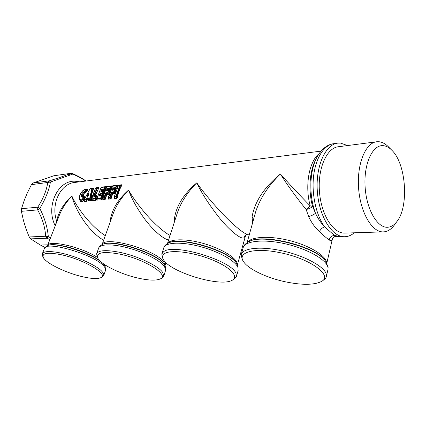 <?xml version="1.0" encoding="UTF-8"?>
<svg xmlns="http://www.w3.org/2000/svg" width="426" height="426" viewBox="0 0 426 426"><rect width="100%" height="100%" fill="white"/><g stroke="black" fill="none" stroke-linecap="round" stroke-linejoin="round"><path stroke-width="0.64" d="M82.553 199.187L82.979 197.446L81.419 196.674C81.212 195.204 81.771 193.734 83.102 192.248L85.36 191.183L86.169 189.565C85.349 189.128 84.215 189.549 82.766 190.827C80.333 193.324 79.353 195.891 79.827 198.532C80.28 199.885 81.153 200.161 82.447 199.373L83.107 199.235L83.533 197.51L82.979 197.446M86.169 189.565L86.611 189.32L85.184 189.229L82.74 190.731C80.088 193.771 79.028 196.349 79.561 198.463L79.662 198.926C80.179 200.396 81.169 200.694 82.623 199.831L83.203 200.848L83.858 199.56L83.107 199.235L82.623 199.831L82.447 199.373M82.766 190.827L85.184 189.229L87.655 189.112L86.611 189.32L86.68 189.82L86.159 189.698M85.466 189.155L87.868 189L87.474 190.012L86.68 189.82L85.892 191.29L85.36 191.183M87.868 189L87.735 190.076L86.659 191.503L85.892 191.29L84.982 192.03L85.115 191.354M87.735 190.076L86.925 191.556L85.115 192.611L84.982 192.03L83.459 192.674L83.102 192.248M86.925 191.556L85.051 192.935L85.115 192.611L83.997 193.127L83.459 192.674L82.026 196.434L81.419 196.674M79.827 198.532L79.774 199.677C80.407 201.535 81.552 201.929 83.203 200.848L84.135 199.581L83.858 199.56L84.273 197.802L83.533 197.51L83.235 196.839L82.868 197.286M83.038 196.929L82.026 196.434L83.043 196.327L84.178 193.335L85.051 192.935M83.299 201.061C81.563 202.174 80.36 201.77 79.694 199.863L79.561 198.463M84.178 193.335L82.74 196.439L83.145 196.871M84.135 199.581L84.55 197.829L83.682 196.716L82.932 196.966M79.694 199.863L79.497 197.834M83.602 196.737L83.043 196.327M84.55 197.829C84.747 196.743 84.454 196.327 83.666 196.588M170.08 235.424C163.275 232.021 152.508 221.829 145.17 213.208C137.625 204.272 132.103 196.551 128.604 190.044C117.304 200.034 111.106 210.859 110.004 222.51M247.884 234.231L247.522 234.247C244.535 234.593 231.393 223.378 220.945 212.095C210.391 200.667 202.339 190.912 196.791 182.834C182.743 194.82 175.192 207.67 174.149 221.371L174.239 222.516M337.025 236.505L334.49 235.477L324.665 226.882C320.996 223.08 317.94 218.538 315.49 213.25L312.556 206.322L310.256 205.96C297.992 193.356 288.04 182.701 280.393 173.994C264.072 187.419 254.62 201.775 252.043 217.058L252.607 222.809M105.275 235.69C89.156 224.976 75.956 205.934 71.919 196.04C63.634 203.639 58.532 211.951 56.61 220.966L55.396 225.381M114.232 197.723L114.493 198.596L116.852 198.372L117.485 197.419C118.247 192.93 119.69 188.926 121.809 185.395L121.756 184.756L121.809 185.395M114.157 197.739L114.248 197.259M118.215 185.832L118.758 185.347L121.602 184.873L118.907 185.267M113.801 189.543L115.893 189.314L116.122 190.012L115.712 189.479L112.443 190.273L112.224 189.639L112.714 188.532L114.061 189.101L113.864 189.298M115.893 189.314L112.815 189.905L114.663 189.703L114.871 190.172L114.179 192.078L113.593 191.998L113.604 192.632L114.179 192.078L115.084 192.871L114.285 193.745L114.274 193.447L112.219 193.803L111.596 193.047L111.74 192.19L111.01 192.967L111.596 193.047L110.584 197.057L111.277 197.973L111.569 197.989L112.485 193.931L112.219 193.803L110.92 198.692L111.569 197.989M108.369 198.287L108.625 199.15L110.946 198.931M108.3 198.303L108.38 197.872M113.529 185.699L118.045 185.283L113.05 185.933M118.199 185.166L118.385 185.528M112.714 188.532L113.598 187.807L113.566 188.542L114.061 189.101L115.851 188.904L115.845 189.256L117.395 187.302M111.319 188.388L110.004 189.895L110.009 189.543L108.252 189.735L108.284 190.14L110.046 189.948L110.27 190.64L109.232 193.479L108.438 194.347L106.409 194.4L106.676 194.528L105.754 198.548L105.137 199.485L102.836 199.464L105.137 199.485M102.618 198.468L102.863 199.698M107.299 186.588L106.66 186.982M112.544 186.178L112.352 185.837L107.613 186.476L106.601 187.046L110.478 186.524L109.546 188.26L110.105 188.377L111.021 186.647L110.478 186.524L112.123 186.402L112.198 185.954L106.793 186.945L102.826 197.717L102.863 198.234L104.242 198.101L104.78 197.621L105.797 193.649L105.217 193.574L105.941 192.802L105.797 193.649L106.409 194.4L105.115 199.246L104.205 197.584L105.217 193.574M102.288 190.795L104.306 190.571L104.519 191.263L104.13 190.741L100.935 191.519L100.738 190.891L101.228 189.804L102.352 190.555L104.274 190.172L104.264 190.518L105.339 189.474M100.887 194.815L100.632 195.23L100.887 194.815L100.248 194.022L102.032 193.835L102.022 193.212L102.591 193.297L103.284 191.423L104.237 191.21L102.693 194.639L102.032 193.835L102.591 193.297L103.481 194.075L102.698 194.932L102.693 194.639L100.728 195.001L100.094 194.24L100.238 193.404L99.524 194.165L100.094 194.24L99.743 195.417L99.173 195.353L99.524 194.165M102.607 195.007L100.68 195.406L102.607 195.007L102.991 195.758L102.315 198.878L101.707 199.81L97.176 200.002L101.707 199.81M96.952 199.389L97.197 200.236M96.888 199.4L96.952 199.054M102.102 187.014L106.457 186.609L101.649 187.232M106.612 186.492L106.798 186.822M96.09 187.866L98.736 187.397L98.763 188.02L95.333 195.752L96.968 195.587L97.341 196.327L96.175 196.487L96.015 195.96L95.605 196.429L95.142 198.473L95.706 198.511L96.382 199.411L97.059 196.295L96.766 195.806L94.146 195.992L97.41 188.196L96.883 188.074L98.502 187.957L98.587 187.515L95.435 188.26M91.393 199.624L91.633 200.768L96.063 200.348L96.665 199.421L97.341 196.327M87.09 200.566L87.287 199.538L86.542 201.253L84.38 201.455L84.194 200.358M90.695 188.473L93.624 187.983L93.747 188.436C92.208 191.748 91.35 195.513 91.164 199.73L90.568 200.87L91.164 199.73M88.129 200.412L88.384 201.077L90.568 200.87M88.049 200.476L88.081 199.709L87.165 199.666M168.621 239.939C162.434 238.917 151.033 227.985 143.786 217.782C136.373 207.265 131.309 198.021 128.604 190.044C121.543 197.323 116.41 205.167 113.209 213.586L113.178 213.676M237.399 264.828L245.472 235.977L243.944 237.793C240.679 239.833 227.835 228.837 218.059 216.174C208.271 203.452 201.184 192.334 196.791 182.834C187.669 191.982 181.236 201.855 177.488 212.446L167.445 243.597M319.101 153.685C309.042 161.454 304.638 186.215 310.256 205.96L306.161 209.571C295.181 195.875 286.591 184.016 280.393 173.994C268.279 185.747 260.025 198.383 255.637 211.903L247.085 242.682M54.927 226.584L55.156 225.46M103.646 240.232C87.165 230.86 74.433 207.611 71.919 196.04C66.328 201.94 62.153 208.287 59.406 215.077L47.483 245.695M321.06 151.118L75.232 182.397C60.902 183.169 50.577 203.708 56.61 220.966L56.834 221.68M114.248 197.685L114.493 198.596M118.236 185.725L114.264 196.78L118.433 185.614L120.191 185.182L120.42 185.582L121.538 185.331C119.397 188.867 117.949 192.893 117.187 197.403L117.485 197.419M114.227 197.952L114.264 196.78L114.472 198.351L116.831 198.127L115.941 196.961L116.49 196.477L115.899 196.434L119.866 185.454L120.42 185.582L116.49 196.477L117.187 197.403L116.852 198.372M112.411 193.628L111.75 192.824L113.604 192.632L114.274 193.447L115.835 189.959L114.29 190.076L113.593 191.998L111.74 192.19M114.285 193.745L112.246 193.819M108.39 198.25L108.625 199.15M112.347 186.497L112.885 186.018L118.045 185.283L118.188 185.8M113.843 189.687L112.799 189.746L113.284 188.643L115.35 188.345L115.851 188.904L116.82 188.446M113.598 187.807L115.382 187.61L115.35 188.345L115.947 187.728L116.532 188.388L117.975 185.736L116.314 185.858L115.382 187.61L115.947 187.728L116.862 185.986L116.639 185.587L112.56 186.284L108.635 197.675L108.396 197.36L108.364 198.521M115.845 189.256L114.12 189.448L114.077 189.128M105.754 198.548L104.78 197.621L102.826 197.717L102.836 199.464L102.607 199.054M102.629 198.804L102.645 197.792L106.585 187.152M112.326 186.466L110.685 189.032L110.009 189.543L109.514 188.99L110.105 188.377L110.968 189.091M108.438 194.347L107.767 193.239L109.024 190.805L108.827 190.337L106.638 190.901L106.431 190.273L108.284 190.14L107.011 190.534L107.485 189.282L107.991 190.172M110.004 189.895L108.311 190.081L108.268 189.767M110.046 189.948L108.044 190.315M110.27 190.64L109.865 190.118L106.638 190.901M109.232 193.479L108.944 193.441L109.983 190.592L108.454 190.704L107.757 192.611L105.941 192.802M106.596 194.224L108.433 194.048L108.944 193.441L107.757 192.611L107.767 193.239L105.952 193.431L106.436 194.416M104.306 190.571L101.308 191.157L101.782 189.916L103.779 189.623L105.281 187.302L104.743 187.174L103.811 188.899L105.217 189.724M102.698 194.932L100.733 195.001M96.974 199.352L97.176 200.002L97.155 198.271L97.192 198.788L100.813 198.431L100.776 197.92L101.351 197.957L102.027 198.862L101.681 199.57L100.813 198.431L101.351 197.957L101.649 195.39L102.405 195.23L102.991 195.758M100.919 187.797L97.155 198.271L100.776 197.92L101.239 195.859L102.703 195.726L102.027 198.862L102.315 198.878M104.264 190.518L102.602 190.699L102.091 189.091L103.811 188.899L103.779 189.623L104.274 190.172L104.94 189.666L106.378 187.057L105.281 187.302L105.068 186.913L101.122 187.589L106.457 186.609L106.559 187.12M96.968 195.587L94.327 196.136L93.917 196.604L93.576 195.923L96.883 188.074L95.552 188.223L91.622 199.325L95.179 198.979L95.706 198.511L96.175 196.487L93.917 196.604M95.094 195.971L93.576 195.923M96.665 199.421L96.042 200.108L91.633 200.768M96.063 200.348L95.142 198.473L91.414 198.889L91.388 200.156M91.409 199.89L91.414 198.889L95.376 188.319L98.736 187.397M96.537 187.653L95.355 188.43M98.763 188.02L95.025 195.806M86.845 200.497L86.515 201.019L85.764 199.895L86.217 199.549L86.845 200.497M84.359 201.226L84.252 199.672L84.359 201.226M90.802 188.441L91.111 188.276M89.961 188.851L93.48 188.42L93.624 187.983M89.902 188.952L90.956 188.388L93.475 188.1L91.867 188.643L92.405 188.665L90.158 198.947L90.86 199.773C91.047 195.529 91.92 191.743 93.48 188.42L93.747 188.436M88.07 199.464L88.384 201.077M332.541 238.315L331.95 239.907C331.401 240.844 330.491 240.85 329.202 239.929C326.976 238.485 323.723 235.69 319.436 231.547C315.112 227.734 311.544 222.803 308.722 216.749L306.161 209.571C309.622 208.57 311.752 207.489 312.556 206.322C308.2 190.592 309.537 171.204 315.607 159.883L316.545 158.051M50.566 237.788L48.324 236.68C47.462 227.319 44.623 217.92 39.804 208.479C45.401 199.166 48.942 190.353 50.428 182.04L72.782 174.096C77.782 176.311 81.898 178.489 85.125 180.635L85.738 181.061M112.368 186.391L108.406 197.227L109.999 197.014L110.041 197.536L108.635 197.675L108.603 198.91L110.92 198.692L110.041 197.536L110.584 197.057L109.999 197.014L111.01 192.967M106.431 190.273L106.921 189.176L107.762 189.181L108.06 189.932M100.738 190.891L102.325 190.939M100.238 193.404L102.022 193.212L102.719 191.327L103.284 191.423L103.097 190.96L100.935 191.519M100.621 195.236L99.743 195.417L100.706 195.396M96.947 199.613L96.979 198.346L100.999 187.626M88.07 199.293L88.294 198.356L88.241 199.15L89.551 199.022L89.593 199.528L88.278 199.656L88.06 199.331L88.363 200.843L90.546 200.635L89.593 199.528L90.158 198.947L89.551 199.022L91.867 188.643L90.03 188.856L84.428 199.522L84.47 200.023L85.764 199.895L85.727 199.395L86.217 199.549L86.51 198.745L87.122 199.64L88.065 199.459M90.876 188.409L89.907 188.878L84.289 199.496L85.727 199.395L86.02 198.58L88.107 198.521M341.439 236.808L334.49 235.477C331.646 235.647 329.884 237.133 329.202 239.929M337.2 143.232L334.224 143.626C324.511 144.483 315.852 157.332 313.642 175.64C311.406 193.921 316.076 215.231 324.665 226.882C322.397 227.606 320.656 229.161 319.436 231.547M333.249 143.759C328.579 144.254 321.758 148.173 316.853 157.45C309.478 171.028 308.807 195.683 315.49 213.25C314.569 214.177 312.311 215.343 308.722 216.749M50.428 182.04L49.368 180.81L47.723 182.477L50.428 182.04M29.176 236.952L45.641 236.26L47.11 238.24L48.324 236.68L45.641 236.26C45.14 227.431 42.472 218.644 37.648 209.896L39.804 208.479L37.754 207.19C43.303 198.585 46.631 190.353 47.723 182.477L31.428 184.65L27.248 193.084L24.282 200.273L21.508 208.697L21.396 211.328L23.451 220.514L25.821 228.267L29.176 236.952L30.635 238.88L40.401 245.041L47.818 244.838M112.443 190.273L112.799 189.746L112.224 189.639M107.794 188.457L107.762 189.181L109.514 188.99L109.546 188.26L107.794 188.457L106.921 189.176M99.519 196.035L101.239 195.859L101.649 195.39L99.929 195.561L99.519 196.035L99.173 195.353M86.02 198.58L86.563 197.989L87.271 199.522M86.563 197.989L88.001 197.845L88.076 199.043M72.676 173.606C77.516 175.826 81.526 177.988 84.705 180.097L85.125 180.635M70.567 174.958L68.272 174.293L70.301 173.425L72.782 174.096L72.654 173.595L70.775 173.313L53.74 175.789L70.663 173.329M31.428 184.65L33.058 183.02L53.74 175.789M21.396 211.328L37.648 209.896L37.754 207.19L21.508 208.697M102.091 189.091L101.228 189.804M88.001 197.845L88.294 198.356M87.841 196.45L88.613 195.529L88.848 194.187C88.986 193.026 88.677 193.058 87.916 194.288L87.239 195.672L87.49 196.487L88.613 195.529M45.002 247.474L40.401 245.041M88.438 195.662L88.848 194.187M88.667 194.336L88.704 194.027C88.757 193.234 88.661 193.383 88.416 194.49L88.32 195.955L87.894 196.04L88.416 194.49L87.916 194.288M88.411 195.758L87.239 195.672M88.331 195.955L87.49 196.487M97.171 256.883L96.643 253.763C98.518 250.174 106.276 249.711 119.919 252.357C137.87 256.037 158.866 266.101 162.812 272.624L163.722 276.218L161.417 278.38M162.641 258.151L161.784 253.971L163.547 251.787C173.057 242.735 232.889 260.829 236.116 273.822L236.393 276.676L233.352 279.69M242.66 260.254L242.181 259.509L241.217 254.641C242.527 248.433 258.88 246.153 279.328 250.264C303.509 254.801 326.518 267.358 326.401 275.303L326.215 277.097L325.437 278.609L322.232 281.059M42.659 256.164L42.323 253.811C43.819 251.068 50.156 250.845 61.344 253.129C77.191 256.484 97.139 265.643 102.112 271.634C103.523 273.231 104.05 274.552 103.688 275.601L101.915 277.182M347.557 145.559L340.512 143.083L338.191 143.099C325.672 143.951 315.575 165.746 317.301 190.875C318.877 216.009 331.774 236.883 344.336 236.734L345.816 236.67C348.825 236.345 351.631 235.056 354.24 232.788M164.457 253.678C170.262 249.434 192.52 251.995 211.285 259.482C230.141 266.91 239.321 276.655 232.245 280.239L231.552 280.574C218.607 287.108 168.643 271.453 163.254 259.221C162.066 256.926 162.466 255.078 164.457 253.678M376.131 141.853L338.713 146.704C327.115 147.455 317.796 167.604 319.393 190.789C320.842 213.98 332.754 233.283 344.384 233.102L345.385 233.07M391.238 149.638L388.895 147.3C385.738 143.961 382.42 142.108 378.954 141.741L377.015 141.736C365.822 142.39 356.892 163.355 358.554 187.6C360.077 211.85 371.712 232.053 382.937 231.888L384.119 231.835C387.809 231.419 391.116 229.3 394.029 225.476L394.524 224.795M383.309 145.676C386.425 145.98 389.401 147.636 392.245 150.644C406.239 164.511 409.013 206.732 396.904 221.552C394.279 224.992 391.308 226.882 387.995 227.228C377.521 228.496 366.312 209.406 365.082 186.444C363.692 163.488 372.713 144.435 383.309 145.676M119.882 254.146C103.422 251.127 96.047 252.416 97.756 258.002C100.595 264.487 121.085 274.44 138.679 278.237C148.999 280.478 156.198 280.707 160.277 278.918C170.059 275.228 144.909 259.184 119.882 254.146M279.073 252.48C254.173 247.394 237.319 252.394 243.283 261.229C247.65 268.886 266.735 277.976 286.022 281.948C302.167 285.18 313.887 285.063 321.188 281.607C333.83 275.792 309.75 258.167 279.073 252.48M61.36 254.759C48.005 252.139 41.956 252.985 43.218 257.299C45.513 263.103 66.392 273.173 83.038 276.841C91.654 278.764 97.565 279.051 100.765 277.699C109.434 274.711 84.151 259.498 61.36 254.759M119.397 185.028L121.756 184.756M115.084 192.871L116.122 190.012M107.767 186.359L112.352 185.837M103.481 194.075L104.519 191.263M84.38 201.455L86.542 201.253M174.149 221.371L174.553 221.552M247.756 234.236L247.213 234.321C245.44 234.806 244.348 235.967 243.944 237.793M252.043 217.058L253.869 218.25M55.082 225.514C45.465 206.317 57.904 180.07 75.104 181.215L79.811 181.817M102.091 244.63C104.551 235.115 157.801 250.397 164.037 262.533L164.953 265.723M167.562 243.534C170.16 238.848 185.31 238.475 202.425 243.187C219.539 247.847 234.71 256.58 236.962 262.682L237.335 264.706M326.657 262.869L326.657 262.874C326.337 255.861 309.867 245.685 289.68 240.605C269.509 235.461 250.866 236.622 247.362 242.5M47.488 245.695C48.644 239.407 82.064 247.128 97.485 257.48M115.941 196.961L114.509 197.1L114.466 196.578L115.899 196.434L115.941 196.961M105.046 264.881L105.052 266.234L105.44 265.137M102.714 244.364L102.757 244.343C112.224 238.443 158.696 253.651 164.212 264.434L164.628 265.137M236.675 263.603C231.004 251.18 180.076 235.786 168.712 242.985M332.504 238.39L332.301 239.114M325.453 261.079C317.125 246.702 262.507 232.931 249.215 241.515M33.058 183.02L49.368 180.81C57.643 178.292 63.943 176.119 68.272 174.293M30.635 238.88L47.11 238.24L49.885 239.529M104.95 266.048L103.124 263.556M99.79 260.728C87.458 251.202 54.496 241.627 47.829 245.557L47.691 245.616M164.889 265.595L164.489 264.924C158.919 254.018 111.793 238.597 102.224 244.572C100.243 245.594 99.066 246.766 98.688 248.092C100.067 243.832 113.353 243.741 129.477 248.31C145.591 252.842 161.012 261.085 164.665 266.83L165.544 270.505C166.044 269.227 165.826 267.592 164.889 265.595M237.788 265.675L237.037 264.179C231.403 251.59 179.516 235.908 168.094 243.262C165.613 244.63 164.18 246.121 163.802 247.746C165.331 242.362 181.077 241.51 199.789 246.457C218.501 251.34 235.493 260.877 237.9 267.427L237.852 265.835M328.1 267.251L325.965 261.782C317.785 247.139 261.718 233.001 248.459 241.883C245.264 243.773 243.491 245.727 243.139 247.756C244.764 240.839 263.998 238.752 286.394 244.066C308.797 249.295 327.78 260.568 328.036 268.156L328.105 267.358M103.901 264.599C96.707 254.876 55.114 241.004 47.323 245.765L44.357 248.603C45.374 240.12 95.499 254.956 103.987 266.335C105.382 267.959 105.893 269.307 105.52 270.388L105.131 266.388L103.901 264.599M245.472 235.977C245.355 235.69 245.935 235.136 247.213 234.321L249.444 234.178M88.134 200.502L88.107 198.489M164.969 265.755L165.97 262.634M102.059 244.646L113.204 213.591M326.822 263.177L332.557 238.283M332.504 238.384L332.642 238.134C333.83 236.792 335.171 236.222 336.673 236.43L344.336 236.734M86.025 181.023L84.763 180.134M88.294 195.997L88.704 194.027M96.643 253.763L98.688 248.092M163.722 276.218L165.544 270.505M161.784 253.971L163.802 247.746M236.393 276.676L238.161 270.34M241.217 254.641L243.139 247.756M326.3 276.778L327.929 269.669M42.323 253.811L44.357 248.603M103.688 275.601L105.52 270.388M232.245 280.239L233.933 279.397M163.254 259.221L162.322 257.586M344.384 233.102L382.937 231.888M396.904 221.552L394.029 225.476M97.756 258.002L96.947 256.457M160.277 278.918L161.848 278.178M243.283 261.229L242.181 259.509M321.188 281.607L323.036 280.633M43.218 257.299L42.499 255.84M100.765 277.699L102.245 277.033"/></g></svg>
